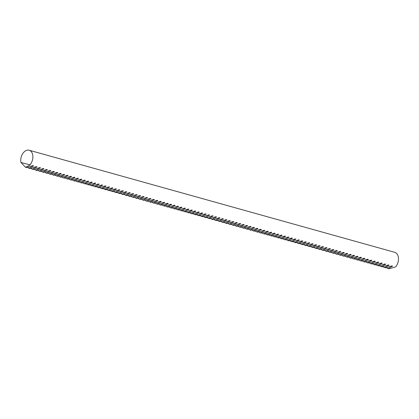 <?xml version="1.0" encoding="UTF-8"?>
<svg xmlns="http://www.w3.org/2000/svg" width="419" height="419" viewBox="0 0 419 419"><rect width="100%" height="100%" fill="white"/><g stroke="black" fill="none" stroke-linecap="round" stroke-linejoin="round"><path stroke-width="0.63" d="M30.142 164.908L29.932 164.85A8.699 5.819 -74.4 0 0 32.446 160.089A8.699 5.819 -74.4 0 0 29.157 150.232A8.699 5.819 -74.4 0 0 21.186 157.13A8.699 5.819 -74.4 0 0 20.95 162.493L25.585 167.296L30.142 164.908L21.16 162.551M25.585 167.296L26.512 167.558L32.865 165.667L33.593 165.872L29.037 168.26L29.964 168.522L36.317 166.636L37.045 166.835L32.488 169.224L33.415 169.486L39.774 167.6L40.496 167.799L35.94 170.193L36.867 170.449L43.225 168.564L43.948 168.763L39.391 171.156L40.318 171.413L46.677 169.527L47.399 169.726L42.843 172.12L43.77 172.377L50.128 170.491L50.856 170.69L46.3 173.084L47.221 173.34L53.58 171.455L54.308 171.654L49.751 174.047L50.673 174.304L57.031 172.419L57.759 172.618L53.203 175.011L54.13 175.268L60.483 173.382L61.211 173.586L56.654 175.975L57.581 176.231L63.934 174.346L64.662 174.55L60.106 176.938L61.033 177.195L67.386 175.31L68.114 175.514L63.557 177.902L64.484 178.159L70.837 176.273L71.565 176.478L67.009 178.866L67.936 179.123L74.294 177.237L75.017 177.441L70.46 179.83L71.387 180.086L77.745 178.201L78.468 178.405L73.912 180.793L74.839 181.05L81.197 179.164L81.92 179.369L77.363 181.757L78.29 182.014L84.648 180.128L85.371 180.332L80.815 182.721L81.742 182.977L88.1 181.092L88.828 181.296L84.271 183.684L85.193 183.946L91.552 182.056L92.28 182.26L87.723 184.648L88.65 184.91L95.003 183.019L95.731 183.223L91.174 185.612L92.101 185.874L98.455 183.983L99.183 184.187L94.626 186.575L95.553 186.837L101.906 184.947L102.634 185.151L98.077 187.539L99.004 187.801L105.358 185.91L106.086 186.115L101.529 188.503L102.456 188.765L108.814 186.874L109.537 187.078L104.98 189.467L105.907 189.728L112.266 187.838L112.989 188.042L108.432 190.43L109.359 190.692L115.717 188.801L116.44 189.006L111.883 191.394L112.811 191.656L119.169 189.77L119.892 189.969L115.335 192.358L116.262 192.62L122.62 190.734L123.348 190.933L118.792 193.327L119.714 193.583L126.072 191.698L126.8 191.897L122.243 194.29L123.165 194.547L129.523 192.661L130.251 192.86L125.695 195.254L126.622 195.511L132.975 193.625L133.703 193.824L129.146 196.218L130.073 196.474L136.426 194.589L137.154 194.788L132.598 197.181L133.525 197.438L139.878 195.553L140.606 195.752L136.049 198.145L136.976 198.402L143.329 196.516L144.057 196.721L139.501 199.109L140.428 199.365L146.786 197.48L147.509 197.684L142.952 200.073L143.879 200.329L150.238 198.444L150.96 198.648L146.404 201.036L147.331 201.293L153.689 199.407L154.412 199.612L149.855 202L150.782 202.257L157.141 200.371L157.863 200.575L153.307 202.964L154.234 203.22L160.592 201.335L161.32 201.539L156.764 203.927L157.685 204.184L164.044 202.298L164.772 202.503L160.215 204.891L161.142 205.148L167.495 203.262L168.223 203.466L163.667 205.855L164.594 206.111L170.947 204.226L171.675 204.43L167.118 206.818L168.045 207.075L174.398 205.19L175.126 205.394L170.57 207.782L171.497 208.044L177.85 206.153L178.578 206.358L174.021 208.746L174.948 209.008L181.307 207.117L182.029 207.321L177.473 209.71L178.4 209.971L184.758 208.081L185.481 208.285L180.924 210.673L181.851 210.935L188.21 209.044L188.932 209.249L184.376 211.637L185.303 211.899L191.661 210.008L192.384 210.212L187.827 212.601L188.754 212.862L195.113 210.972L195.841 211.176L191.284 213.564L192.206 213.826L198.564 211.935L199.292 212.14L194.735 214.528L195.657 214.79L202.016 212.904L202.744 213.103L198.187 215.492L199.114 215.754L205.467 213.868L206.195 214.067L201.639 216.461L202.566 216.717L208.919 214.832L209.647 215.031L205.09 217.424L206.017 217.681L212.37 215.795L213.098 215.995L208.542 218.388L209.469 218.645L215.822 216.759L216.55 216.958L211.993 219.352L212.92 219.608L219.278 217.723L220.001 217.922L215.445 220.315L216.372 220.572L222.73 218.687L223.453 218.886L218.896 221.279L219.823 221.536L226.181 219.65L226.904 219.855L222.348 222.243L223.275 222.499L229.633 220.614L230.356 220.818L225.799 223.207L226.726 223.463L233.084 221.578L233.812 221.782L229.256 224.17L230.178 224.427L236.536 222.541L237.264 222.746L232.707 225.134L233.634 225.391L239.987 223.505L240.716 223.709L236.159 226.098L237.086 226.354L243.439 224.469L244.167 224.673L239.61 227.061L240.537 227.318L246.891 225.432L247.619 225.637L243.062 228.025L243.989 228.282L250.342 226.396L251.07 226.6L246.513 228.989L247.44 229.245L253.799 227.36L254.522 227.564L249.965 229.952L250.892 230.209L257.25 228.324L257.973 228.528L253.416 230.916L254.343 231.178L260.702 229.287L261.425 229.492L256.868 231.88L257.795 232.142L264.153 230.251L264.876 230.455L260.319 232.844L261.247 233.105L267.605 231.215L268.333 231.419L263.776 233.807L264.698 234.069L271.056 232.178L271.784 232.383L267.228 234.771L268.15 235.033L274.508 233.142L275.236 233.346L270.679 235.735L271.606 235.997L277.959 234.106L278.687 234.31L274.131 236.698L275.058 236.96L281.411 235.069L282.139 235.274L277.582 237.662L278.509 237.924L284.862 236.033L285.59 236.237L281.034 238.626L281.961 238.888L288.314 237.002L289.042 237.201L284.485 239.589L285.412 239.851L291.771 237.966L292.493 238.165L287.937 240.558L288.864 240.815L295.222 238.93L295.945 239.129L291.388 241.522L292.315 241.779L298.674 239.893L299.396 240.092L294.84 242.486L295.767 242.742L302.125 240.857L302.848 241.056L298.291 243.449L299.218 243.706L305.577 241.821L306.305 242.02L301.748 244.413L302.67 244.67L309.028 242.784L309.756 242.983L305.2 245.377L306.127 245.634L312.48 243.748L313.208 243.952L308.651 246.341L309.578 246.597L315.931 244.712L316.659 244.916L312.103 247.304L313.03 247.561L319.383 245.675L320.111 245.88L315.554 248.268L316.481 248.525L322.834 246.639L323.562 246.843L319.006 249.232L319.933 249.488L326.291 247.603L327.014 247.807L322.457 250.195L323.384 250.452L329.743 248.567L330.465 248.771L325.909 251.159L326.836 251.416L333.194 249.53L333.917 249.734L329.36 252.123L330.287 252.379L336.646 250.494L337.368 250.698L332.812 253.086L333.739 253.343L340.097 251.458L340.825 251.662L336.268 254.05L337.19 254.312L343.549 252.421L344.277 252.626L339.72 255.014L340.642 255.276L347 253.385L347.728 253.589L343.171 255.978L344.099 256.239L350.452 254.349L351.18 254.553L346.623 256.941L347.55 257.203L353.903 255.312L354.631 255.517L350.075 257.905L351.002 258.167L357.355 256.276L358.083 256.48L353.526 258.869L354.453 259.131L360.806 257.24L361.534 257.444L356.978 259.832L357.905 260.094L364.263 258.204L364.986 258.408L360.429 260.796L361.356 261.058L367.714 259.167L368.437 259.371L363.881 261.76L364.808 262.022L371.166 260.136L371.889 260.335L367.332 262.723L368.259 262.985L374.617 261.1L375.345 261.299L370.784 263.692L371.711 263.949L378.069 262.064L378.797 262.263L374.24 264.656L375.162 264.913L381.52 263.027L382.248 263.226L377.692 265.62L378.619 265.876L384.972 263.991L385.7 264.19L381.143 266.584L382.07 266.84L388.423 264.955L389.151 265.154L384.595 267.547L385.522 267.804L391.875 265.918L392.603 266.117L388.046 268.511L388.973 268.768L395.536 266.94A8.699 5.819 -74.4 0 0 398.05 262.179A8.699 5.819 -74.4 0 0 394.761 252.322L29.157 150.232M29.037 168.26L27.822 167.71M32.488 169.224L31.278 168.674M35.94 170.193L34.73 169.637M39.391 171.156L38.181 170.601M42.843 172.12L41.633 171.565M46.3 173.084L45.084 172.528M49.751 174.047L48.536 173.492M53.203 175.011L51.987 174.456M56.654 175.975L55.439 175.425M60.106 176.938L58.89 176.389M63.557 177.902L62.342 177.352M67.009 178.866L65.799 178.316M70.46 179.83L69.25 179.28M73.912 180.793L72.702 180.243M77.363 181.757L76.153 181.207M80.815 182.721L79.605 182.171M84.271 183.684L83.056 183.134M87.723 184.648L86.508 184.098M91.174 185.612L89.959 185.062M94.626 186.575L93.411 186.026M98.077 187.539L96.862 186.989M101.529 188.503L100.314 187.953M104.98 189.467L103.771 188.917M108.432 190.43L107.222 189.88M111.883 191.394L110.674 190.844M115.335 192.358L114.125 191.808M118.792 193.327L117.577 192.771M122.243 194.29L121.028 193.735M125.695 195.254L124.48 194.699M129.146 196.218L127.931 195.663M132.598 197.181L131.383 196.626M136.049 198.145L134.834 197.59M139.501 199.109L138.291 198.559M142.952 200.073L141.742 199.523M146.404 201.036L145.194 200.486M149.855 202L148.645 201.45M153.307 202.964L152.097 202.414M156.764 203.927L155.549 203.377M160.215 204.891L159 204.341M163.667 205.855L162.452 205.305M167.118 206.818L165.903 206.268M170.57 207.782L169.355 207.232M174.021 208.746L172.806 208.196M177.473 209.71L176.263 209.16M180.924 210.673L179.714 210.123M184.376 211.637L183.166 211.087M187.827 212.601L186.617 212.051M191.284 213.564L190.069 213.014M194.735 214.528L193.52 213.978M198.187 215.492L196.972 214.942M201.639 216.461L200.423 215.905M205.09 217.424L203.875 216.869M208.542 218.388L207.326 217.833M211.993 219.352L210.783 218.797M215.445 220.315L214.235 219.76M218.896 221.279L217.686 220.724M222.348 222.243L221.138 221.688M225.799 223.207L224.589 222.657M229.256 224.17L228.041 223.62M232.707 225.134L231.492 224.584M236.159 226.098L234.944 225.548M239.61 227.061L238.395 226.511M243.062 228.025L241.847 227.475M246.513 228.989L245.298 228.439M249.965 229.952L248.755 229.403M253.416 230.916L252.207 230.366M256.868 231.88L255.658 231.33M260.319 232.844L259.11 232.294M263.776 233.807L262.561 233.257M267.228 234.771L266.013 234.221M270.679 235.735L269.464 235.185M274.131 236.698L272.916 236.148M277.582 237.662L276.367 237.112M281.034 238.626L279.819 238.076M284.485 239.589L283.275 239.04M287.937 240.558L286.727 240.003M291.388 241.522L290.178 240.967M294.84 242.486L293.63 241.931M298.291 243.449L297.081 242.894M301.748 244.413L300.533 243.858M305.2 245.377L303.985 244.822M308.651 246.341L307.436 245.791M312.103 247.304L310.888 246.754M315.554 248.268L314.339 247.718M319.006 249.232L317.791 248.682M322.457 250.195L321.247 249.645M325.909 251.159L324.699 250.609M329.36 252.123L328.15 251.573M332.812 253.086L331.602 252.537M336.268 254.05L335.053 253.5M339.72 255.014L338.505 254.464M343.171 255.978L341.956 255.428M346.623 256.941L345.408 256.391M350.075 257.905L348.859 257.355M353.526 258.869L352.311 258.319M356.978 259.832L355.768 259.282M360.429 260.796L359.219 260.246M363.881 261.76L362.671 261.21M367.332 262.723L366.122 262.174M370.784 263.692L369.574 263.137M374.24 264.656L373.025 264.101M377.692 265.62L376.477 265.065M381.143 266.584L379.928 266.028M384.595 267.547L383.38 266.992M388.046 268.511L386.831 267.956M29.932 164.85L20.95 162.493M33.593 165.872L32.855 165.678M37.045 166.835L36.306 166.642M40.496 167.799L39.758 167.605M43.948 168.763L43.209 168.569M47.399 169.726L46.661 169.533M50.856 170.69L50.118 170.496M54.308 171.654L53.569 171.46M57.759 172.618L57.021 172.429M61.211 173.586L60.472 173.393M64.662 174.55L63.924 174.356M68.114 175.514L67.375 175.32M71.565 176.478L70.827 176.284M75.017 177.441L74.278 177.247M78.468 178.405L77.73 178.211M81.92 179.369L81.181 179.175M85.371 180.332L84.638 180.139M88.828 181.296L88.09 181.102M92.28 182.26L91.541 182.066M95.731 183.223L94.993 183.03M99.183 184.187L98.444 183.993M102.634 185.151L101.896 184.957M106.086 186.115L105.347 185.921M109.537 187.078L108.799 186.884M112.989 188.042L112.25 187.848M116.44 189.006L115.702 188.812M119.892 189.969L119.153 189.776M123.348 190.933L122.61 190.739M126.8 191.897L126.061 191.703M130.251 192.86L129.513 192.667M133.703 193.824L132.964 193.63M137.154 194.788L136.416 194.594M140.606 195.752L139.867 195.558M144.057 196.721L143.319 196.527M147.509 197.684L146.77 197.49M150.96 198.648L150.222 198.454M154.412 199.612L153.673 199.418M157.863 200.575L157.13 200.382M161.32 201.539L160.582 201.345M164.772 202.503L164.033 202.309M168.223 203.466L167.485 203.273M171.675 204.43L170.936 204.236M175.126 205.394L174.388 205.2M178.578 206.358L177.839 206.164M182.029 207.321L181.291 207.127M185.481 208.285L184.742 208.091M188.932 209.249L188.194 209.055M192.384 210.212L191.651 210.019M195.841 211.176L195.102 210.982M199.292 212.14L198.554 211.946M202.744 213.103L202.005 212.91M206.195 214.067L205.457 213.873M209.647 215.031L208.908 214.837M213.098 215.995L212.36 215.801M216.55 216.958L215.811 216.764M220.001 217.922L219.263 217.728M223.453 218.886L222.714 218.692M226.904 219.855L226.166 219.661M230.356 220.818L229.622 220.624M233.812 221.782L233.074 221.588M237.264 222.746L236.526 222.552M240.716 223.709L239.977 223.516M244.167 224.673L243.429 224.479M247.619 225.637L246.88 225.443M251.07 226.6L250.332 226.407M254.522 227.564L253.783 227.37M257.973 228.528L257.235 228.334M261.425 229.492L260.686 229.298M264.876 230.455L264.143 230.261M268.333 231.419L267.594 231.225M271.784 232.383L271.046 232.189M275.236 233.346L274.497 233.153M278.687 234.31L277.949 234.116M282.139 235.274L281.4 235.08M285.59 236.237L284.852 236.044M289.042 237.201L288.303 237.007M292.493 238.165L291.755 237.971M295.945 239.129L295.206 238.935M299.396 240.092L298.658 239.898M302.848 241.056L302.115 240.862M306.305 242.02L305.566 241.826M309.756 242.983L309.018 242.795M313.208 243.952L312.469 243.758M316.659 244.916L315.921 244.722M320.111 245.88L319.372 245.686M323.562 246.843L322.824 246.65M327.014 247.807L326.275 247.613M330.465 248.771L329.727 248.577M333.917 249.734L333.178 249.541M337.368 250.698L336.635 250.504M340.825 251.662L340.087 251.468M344.277 252.626L343.538 252.432M347.728 253.589L346.99 253.395M351.18 254.553L350.441 254.359M354.631 255.517L353.893 255.323M358.083 256.48L357.344 256.287M361.534 257.444L360.796 257.25M364.986 258.408L364.247 258.214M368.437 259.371L367.699 259.178M371.889 260.335L371.15 260.141M375.345 261.299L374.607 261.105M378.797 262.263L378.058 262.069M382.248 263.226L381.51 263.032M385.7 264.19L384.961 263.996M389.151 265.154L388.413 264.96M392.603 266.117L391.865 265.929"/></g></svg>

